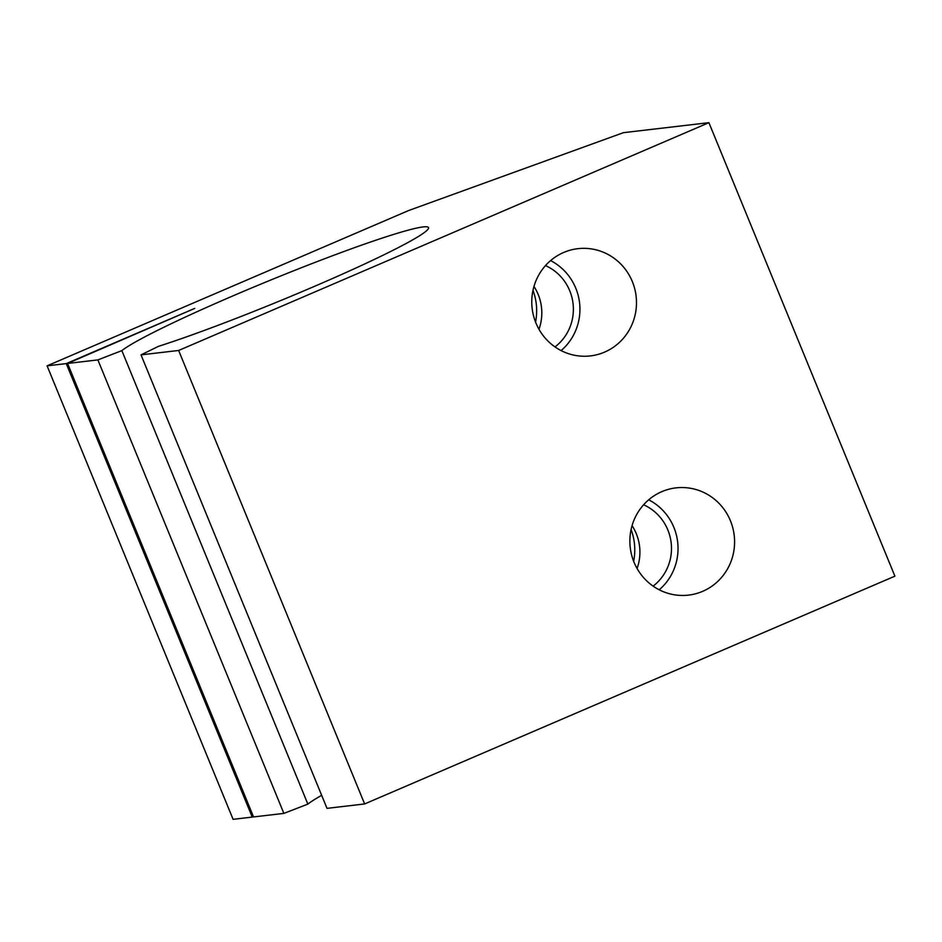 <?xml version="1.0" encoding="UTF-8"?>
<svg xmlns="http://www.w3.org/2000/svg" width="942" height="942" viewBox="0 0 942 942"><rect width="100%" height="100%" fill="white"/><g stroke="black" fill="none" stroke-linecap="round" stroke-linejoin="round"><path stroke-width="1.41" d="M253.41 816.584L252.232 817.091L66.246 363.6L194.794 308.375L67.565 363.447L253.551 816.938L283.872 813.393L307.857 804.115A167.358 11.386 -22.3 0 1 321.658 795.331M67.565 363.447L97.874 359.903L121.859 350.624A167.358 11.386 157.7 0 1 286.957 273.463A167.358 11.386 157.7 0 1 428.551 227.611A167.358 11.386 157.7 0 1 331.148 279.115A167.358 11.386 157.7 0 1 158.468 346.35L141.017 354.863L178.639 350.471L708.914 122.672L623.416 132.669L408.651 210.525L47.1 365.837L233.086 819.328L252.232 817.091M141.017 354.863L327.004 808.354L364.625 803.95L894.9 576.163L708.914 122.672M121.859 350.624L307.857 804.115M97.874 359.903L283.872 813.393M47.1 365.837L66.246 363.6M631.093 529.545C634.861 539.742 635.732 550.34 633.683 561.338M532.984 290.348C536.763 300.533 537.623 311.131 535.574 322.14M632.341 281.587A53.988 52.34 -96.7 0 1 590.399 355.911A53.988 52.34 -96.7 0 1 532.148 308.375A53.988 52.34 -96.7 0 1 577.858 248.676A53.988 52.34 -96.7 0 1 632.341 281.587M364.625 803.95L178.639 350.471M730.439 520.785A53.988 52.34 -96.7 0 1 688.508 595.12A53.988 52.34 -96.7 0 1 630.245 547.573A53.988 52.34 -96.7 0 1 675.967 487.874A53.988 52.34 -96.7 0 1 730.439 520.785M632.07 525.648A47.241 45.793 -96.7 0 1 637.075 568.485M533.973 286.45A47.241 45.793 -96.7 0 1 538.977 329.276M545.5 265.585A47.241 45.793 -96.7 0 1 573.054 303.583A47.241 45.793 -96.7 0 1 555.003 346.927M550.587 260.604A53.988 52.34 -96.7 0 1 575.774 288.193A53.988 52.34 -96.7 0 1 561.114 350.589M643.598 504.782A47.241 45.793 -96.7 0 1 671.163 542.792A47.241 45.793 -96.7 0 1 653.112 586.124M648.697 499.813A53.988 52.34 -96.7 0 1 673.883 527.402A53.988 52.34 -96.7 0 1 659.212 589.798"/></g></svg>
